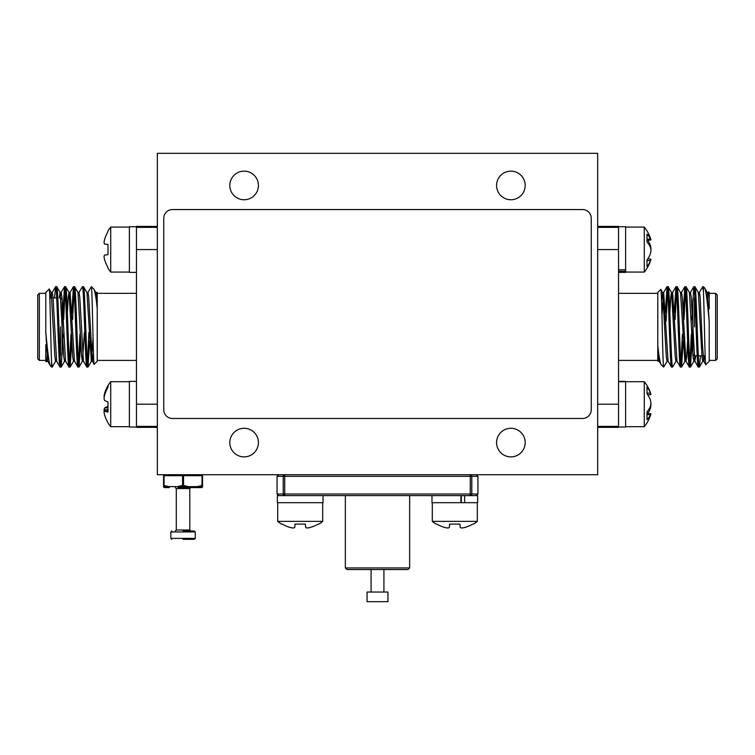 <?xml version="1.0" encoding="UTF-8"?>
<svg xmlns="http://www.w3.org/2000/svg" width="755" height="755" viewBox="0 0 755 755"><rect width="100%" height="100%" fill="white"/><g stroke="black" fill="none" stroke-linecap="round" stroke-linejoin="round"><path stroke-width="1.13" d="M510.89 171.149A14.307 14.307 0 0 1 525.187 185.456A14.307 14.307 0 0 1 510.89 199.754A14.307 14.307 0 0 1 496.582 185.456A14.307 14.307 0 0 1 510.89 171.149M244.11 171.149A14.307 14.307 0 0 1 258.418 185.456A14.307 14.307 0 0 1 244.11 199.754A14.307 14.307 0 0 1 229.813 185.456A14.307 14.307 0 0 1 244.11 171.149M244.11 428.283A14.307 14.307 0 0 1 258.418 442.59A14.307 14.307 0 0 1 244.11 456.888A14.307 14.307 0 0 1 229.813 442.59A14.307 14.307 0 0 1 244.11 428.283M510.89 428.283A14.307 14.307 0 0 1 525.187 442.59A14.307 14.307 0 0 1 510.89 456.888A14.307 14.307 0 0 1 496.582 442.59A14.307 14.307 0 0 1 510.89 428.283M157.333 153.312L157.333 474.725L597.667 474.725L597.667 153.312L157.333 153.312M60.57 326.877L60.57 355.803M62.174 354.199L62.174 300.367M37.75 358.804L37.75 294.95L39.354 293.346L39.354 360.409L37.75 358.804M136.447 293.346L97.216 293.346L97.017 292.289L97.216 298.791M136.447 360.409L97.216 360.409M45.781 344.827L45.781 361.267L46.348 361.834L45.781 354.897M45.781 293.346L39.354 293.346M45.781 360.409L39.354 360.409M49.179 289.099L45.781 292.487L45.781 331.851C47.423 349.839 49.066 364.703 50.557 366.043L51.566 367.053L51.566 362.409C50.774 344.469 49.972 285.626 49.179 289.099L51.227 292.581L54.86 356.653L55.606 361.258L56.719 361.258M45.781 331.851L47.707 361.173L50.557 366.043M91.43 286.834C92.346 290.052 93.271 368.393 94.186 364.287L97.216 361.267L97.216 308.512C96.366 298.98 94.488 288.712 93.809 289.089L91.43 286.702M97.216 308.512L95.876 292.581L93.809 289.089M86.853 292.496L87.967 292.496L88.712 297.102L92.346 361.173L94.186 364.287M83.503 286.702L82.389 286.702C83.88 284.239 85.372 369.516 86.853 367.053L87.967 367.053C86.485 369.516 84.994 284.239 83.503 286.702L86.948 292.581L91.317 361.258L93.044 338.514M77.925 292.496L79.039 292.496L79.785 297.102L83.418 361.173L86.853 367.053M74.575 286.702L73.462 286.702C74.953 284.239 76.444 369.516 77.925 367.053L79.039 367.053C77.557 369.516 76.066 284.239 74.575 286.702L78.01 292.581L81.644 356.653L82.389 361.258L83.418 361.173M67.365 312.985L68.252 297.102L68.998 292.496L70.111 292.496L74.49 361.173L77.925 367.053M65.647 286.702L64.534 286.702C66.025 284.239 67.516 369.516 68.998 367.053L70.111 367.053C68.629 369.516 67.138 284.239 65.647 286.702L69.082 292.581L72.716 356.653L73.462 361.258L74.575 361.258M60.626 295.186L61.183 292.496L61.929 297.102L65.562 361.173L68.998 367.053M56.719 286.702L55.606 286.702C57.087 284.239 58.588 369.516 60.07 367.053L61.183 367.053C59.702 369.516 58.21 284.239 56.719 286.702L60.155 292.581L63.788 356.653L64.534 361.258L65.647 361.258M50.33 297.951L51.142 292.496L52.255 292.496L53.001 297.102L56.634 361.173L60.07 367.053M87.967 367.053L89.685 340.769M87.41 363.91L88.873 332.662M87.882 292.581L91.317 286.702M79.039 367.053L80.757 340.769M78.482 363.91L79.888 334.267M78.954 292.581L82.389 286.702M70.111 367.053L71.829 340.769M72.622 319.488L74.018 289.844M69.554 363.91L70.961 334.267M71.744 312.985L73.462 286.702M61.183 367.053L63.146 334.267M63.694 319.488L65.09 289.844M62.816 312.985L64.534 286.702M51.566 362.409L52.255 367.053L55.691 361.173M52.255 367.053L51.566 367.053M54.502 297.951L55.606 286.702M97.216 308.351L97.216 293.402L96.895 292.496L95.781 292.496M157.333 427.349L136.447 427.349L136.447 249.565L157.333 249.565M157.333 226.406L136.447 226.406L136.447 249.565M136.447 426.386L157.333 426.386M136.447 227.368L157.333 227.368M136.447 404.189L157.333 404.189M45.781 354.784L46.678 361.258L47.791 361.258M59.258 297.951L60.07 292.496L61.183 292.496M79.115 366.987L82.484 361.173L84.371 332.662M92.346 361.173L93.45 353M694.43 326.877L694.43 297.951M692.826 299.556L692.826 354.199L694.09 355.463M717.25 294.95L717.25 358.804L715.646 360.409L715.646 293.346L717.25 294.95M618.553 360.409L657.784 360.409L657.784 354.963M618.553 293.346L657.784 293.346M709.219 308.927L709.219 292.487L708.652 291.921L709.219 298.857M709.219 360.409L715.646 360.409M709.219 293.346L715.646 293.346M705.821 364.656L709.219 361.267L709.219 321.904C707.577 303.916 705.934 289.052 704.443 287.712L703.433 286.702L703.433 291.345C704.226 309.286 705.028 368.129 705.821 364.656L705.765 364.646M709.219 321.904L707.293 292.581L704.443 287.712M663.569 366.921C662.654 363.702 661.729 285.362 660.814 289.467L657.784 292.487L657.784 345.243C658.634 354.774 660.512 365.043 661.191 364.665L663.569 367.053M657.784 345.243L659.124 361.173L661.191 364.665M668.147 361.258L667.033 361.258L666.288 356.653L662.654 292.581L660.814 289.467M657.784 361.267L657.784 360.409L657.784 361.267M671.497 367.053L672.611 367.053C671.12 369.516 669.628 284.239 668.147 286.702L667.033 286.702C668.515 284.239 670.006 369.516 671.497 367.053L668.052 361.173L663.683 292.496L661.956 315.241M677.075 361.258L675.961 361.258L675.215 356.653L671.582 292.581L668.147 286.702M680.425 367.053L681.538 367.053C680.047 369.516 678.556 284.239 677.075 286.702L675.961 286.702C677.443 284.239 678.934 369.516 680.425 367.053L676.99 361.173L672.611 292.496L671.497 292.496L670.751 297.102L669.864 312.985M687.635 340.769L686.748 356.653L686.002 361.258L684.889 361.258L680.51 292.581L677.075 286.702M689.353 367.053L690.466 367.053C688.975 369.516 687.484 284.239 686.002 286.702L684.889 286.702C686.37 284.239 687.862 369.516 689.353 367.053L685.917 361.173L682.284 297.102L681.538 292.496L680.425 292.496M694.373 358.568L693.817 361.258L693.071 356.653L689.438 292.581L686.002 286.702M698.281 367.053L699.394 367.053C697.913 369.516 696.412 284.239 694.93 286.702L693.817 286.702C695.298 284.239 696.789 369.516 698.281 367.053L694.845 361.173L691.212 297.102L690.466 292.496L689.353 292.496M704.67 355.803L703.858 361.258L702.745 361.258L701.999 356.653L698.366 292.581L694.93 286.702M667.033 286.702L665.315 312.985M667.59 289.844L666.127 321.092M667.118 361.173L663.683 367.053M675.961 286.702L674.243 312.985M676.518 289.844L675.112 319.488M676.046 361.173L672.611 367.053M684.889 286.702L683.171 312.985M682.378 334.267L680.982 363.91M685.446 289.844L684.039 319.488M683.256 340.769L681.538 367.053M693.817 286.702L691.854 319.488M691.306 334.267L689.91 363.91M692.184 340.769L690.466 367.053M703.433 291.345L702.745 286.702L699.309 292.581M702.745 286.702L703.433 286.702M700.498 355.803L699.394 367.053M657.784 345.403L657.784 360.409M597.667 226.406L618.553 226.406L618.553 404.189L597.667 404.189M597.667 427.349L618.553 427.349L618.553 404.189M618.553 227.368L597.667 227.368M618.553 426.386L597.667 426.386M618.553 249.565L597.667 249.565M709.219 298.971L708.322 292.496L707.208 292.496M703.858 361.258L702.367 344.063L700.14 297.102L699.394 292.496L698.281 292.496M695.742 355.803L694.845 361.173M675.885 286.768L672.516 292.581L672.054 295.186M662.654 292.581L661.55 300.754M659.219 361.258L658.105 361.258L657.784 360.352M408.03 569.544L346.97 569.544L345.356 567.939L409.644 567.939L408.03 569.544M387.947 592.043L367.053 592.043L367.053 601.688L387.947 601.688L387.947 592.043M278.661 474.725L277.057 476.339L284.72 476.339L284.72 474.725A1.604 1.51 -90 0 0 283.21 476.339L283.21 494.015A1.604 1.51 90 0 0 284.72 495.62L278.661 495.62L277.057 494.015L477.943 494.015L476.339 495.62L277.378 495.62L277.378 502.688L323.017 502.688L323.017 495.62M201.566 487.588A0.963 0.963 0 0 0 202.529 486.616A0.963 0.953 180 0 1 202.029 487.456L201.981 486.211L197.121 487.456A0.963 0.472 -100.1 0 0 197.253 486.616A0.963 0.481 -90 0 1 196.772 487.588A0.963 0.689 -90 0 0 197.121 487.456L202.029 487.456A0.963 0.925 -90 0 1 201.566 487.588L187.835 487.588A0.963 0.481 -90 0 0 188.316 486.616A0.963 0.472 100.1 0 1 187.957 487.456L183.04 487.588M202.529 475.688A0.963 0.963 0 0 0 201.566 474.725A0.963 0.481 -90 0 1 202.047 475.688L202.529 475.688L202.529 485.371A0.963 0.925 -0 0 1 201.981 486.211L202.047 475.688L164.043 475.688L164.061 487.456A0.963 0.925 90 0 0 164.524 487.588L169.318 487.588A0.963 0.689 -90 0 1 168.969 487.456L164.109 486.211A0.963 0.925 180 0 1 163.561 485.371L163.561 475.688A0.963 0.963 0 0 1 164.524 474.725A0.963 0.481 -90 0 0 164.043 475.688L163.561 475.688M164.109 486.211L164.061 487.456A0.963 0.953 180 0 1 163.561 486.616A0.963 0.963 0 0 0 164.524 487.588M169.318 487.588A0.963 0.481 -90 0 1 168.827 486.616A0.963 0.472 100.1 0 0 168.969 487.456L164.061 487.456M163.561 486.616L163.561 485.371L168.827 486.616L177.774 486.616L182.559 485.371L182.559 475.688A0.963 0.481 -90 0 1 183.04 474.725A0.963 0.481 -90 0 1 183.531 475.688L183.531 485.371L188.316 486.616L197.253 486.616L202.529 485.371L202.529 486.616M178.255 487.588A0.963 0.481 -90 0 1 177.774 486.616A0.963 0.472 -100.1 0 0 178.133 487.456L187.957 487.456L183.04 486.211L182.559 485.371L183.531 485.371L183.04 486.211L178.255 487.588M183.04 530.973L194.29 530.973L195.262 531.935L170.828 531.935L170.828 538.372L195.262 538.372L194.29 539.334L183.04 539.334M136.447 272.385L129.379 272.385L129.379 226.736L136.447 226.736M136.447 427.019L129.379 427.019L129.379 381.369L136.447 381.369M477.622 495.62L477.622 502.688L431.983 502.688L431.983 495.62M460.918 502.688L460.918 495.62M461.314 502.688L461.314 495.62M464.646 502.688L464.646 495.62M618.553 226.736L625.621 226.736L625.621 272.385L618.553 272.385M625.621 271.328L618.553 271.328M625.621 269.809L618.553 269.809M618.553 381.719L625.621 381.719L625.621 427.019L618.553 427.019M625.621 381.369L618.553 381.369M107.993 254.728L107.993 244.403L107.993 254.728L104.577 255.02A35.136 13.392 174.6 0 0 104.039 256.389A35.136 32.333 167.1 0 0 104.577 259.569A35.542 35.4 90 0 0 107.993 267.506L107.993 268.233A35.627 35.627 0 0 0 110.711 272.064L110.711 227.066A35.627 35.627 0 0 0 107.993 230.888L107.993 231.615A35.542 35.4 90 0 0 104.577 239.552A35.136 32.333 12.9 0 0 104.039 242.732A35.136 32.333 12.9 0 1 104.577 239.552M104.577 259.569A35.136 32.333 167.1 0 1 104.039 256.389M104.039 242.732A35.136 13.392 5.4 0 0 104.577 244.101L107.993 244.403M104.577 414.948A35.542 34.956 151.1 0 0 107.993 422.734L107.993 422.866A35.627 35.627 0 0 0 110.711 426.688L110.711 381.69A35.627 35.627 0 0 0 107.993 385.522L107.993 387.296A35.542 34.956 151.1 0 0 104.577 395.176A35.136 34.05 20.7 0 0 104.039 398.536A35.136 18.356 5.9 0 0 104.577 400.386A35.542 5.615 5.1 0 0 107.993 401.943L107.993 412.136A35.542 5.615 174.9 0 1 104.577 411.173A35.136 8.097 174.9 0 0 104.039 412.022A35.136 29.804 170.5 0 0 104.577 414.948M107.993 410.871L104.577 411.173M107.993 407.709L104.577 408.002A35.542 5.615 174.9 0 1 107.993 406.445L107.993 401.943M107.993 409.635L104.039 409.852A35.136 18.356 174.1 0 1 104.577 408.002M104.275 411.588A35.136 34.05 159.3 0 1 104.039 409.852M105.134 393.459L104.577 393.44A35.542 34.956 28.9 0 1 107.993 385.654M104.341 396.394L104.039 396.366A35.136 29.804 9.5 0 1 104.577 393.44M459.965 524.083L449.64 524.083L459.965 524.083L460.257 527.49A35.136 13.392 84.6 0 0 461.626 528.038A35.136 32.333 77.1 0 0 464.816 527.49A35.542 35.4 -0 0 0 472.743 524.083L473.47 524.083A35.627 35.627 0 0 0 477.302 521.365L432.304 521.365A35.627 35.627 0 0 0 436.126 524.083L436.852 524.083A35.542 35.4 -0 0 0 444.789 527.49A35.136 32.333 -77.1 0 0 447.97 528.038A35.136 32.333 -77.1 0 1 444.789 527.49M464.816 527.49A35.136 32.333 77.1 0 1 461.626 528.038M447.97 528.038A35.136 13.392 -84.6 0 0 449.338 527.49L449.64 524.083M305.36 524.083L295.035 524.083L305.36 524.083L305.662 527.49A35.136 13.392 84.6 0 0 307.03 528.038A35.136 32.333 77.1 0 0 310.211 527.49A35.542 35.4 -0 0 0 318.148 524.083L318.874 524.083A35.627 35.627 0 0 0 322.696 521.365L277.698 521.365A35.627 35.627 0 0 0 281.53 524.083L282.257 524.083A35.542 35.4 -0 0 0 290.184 527.49A35.136 32.333 -77.1 0 0 293.374 528.038A35.136 32.333 -77.1 0 1 290.184 527.49M310.211 527.49A35.136 32.333 77.1 0 1 307.03 528.038M293.374 528.038A35.136 13.392 -84.6 0 0 294.743 527.49L295.035 524.083M650.423 247.31A35.542 22.754 -173.5 0 0 647.007 241.977L647.007 234.069A35.542 22.754 -6.5 0 1 650.423 238.939A35.136 10.523 -5.2 0 1 650.961 239.939A35.136 16.157 -5.6 0 0 650.848 239.514A35.627 35.627 0 0 0 644.289 227.066L644.289 272.064A35.627 35.627 0 0 0 650.848 259.607A35.136 16.157 -174.4 0 1 650.423 260.739A35.542 27.123 -172.2 0 1 647.007 266.628L647.007 259.984A35.542 27.123 -7.8 0 0 650.423 253.718A35.136 33.38 -16.2 0 0 650.961 250.405A35.136 31.049 -169.3 0 0 650.423 247.31M647.007 240.307L650.961 239.939M647.007 239.212L650.423 238.939M650.716 248.725L650.961 248.716A35.136 31.049 -10.7 0 1 650.848 249.565M649.423 245.356L650.423 245.403A35.136 33.38 -163.8 0 1 650.961 248.716M647.781 240.241A35.542 27.123 -172.2 0 1 650.423 245.403M647.007 260.503L650.423 260.739M647.781 258.88L650.961 259.182A35.136 16.157 -174.4 0 1 650.848 259.607M647.007 414.542L650.423 414.816A35.542 22.754 -173.5 0 1 647.007 419.686L647.007 411.777A35.542 22.754 -6.5 0 0 650.423 406.445A35.136 31.049 -10.7 0 0 650.961 403.349A35.136 33.38 -163.8 0 0 650.423 400.037A35.542 27.123 -172.2 0 0 647.007 393.77L647.007 387.126A35.542 27.123 -7.8 0 1 650.423 393.015A35.136 16.157 -5.6 0 1 650.848 394.148A35.136 16.157 -5.6 0 1 650.961 394.572L647.781 394.874M647.007 393.251L650.423 393.015M649.423 408.398L650.423 408.351A35.542 27.123 -7.8 0 1 647.781 413.514M650.716 405.029L650.961 405.039A35.136 33.38 -16.2 0 1 650.423 408.351M650.848 404.189A35.136 31.049 -169.3 0 1 650.961 405.039M647.007 413.447L650.961 413.815A35.136 10.523 -174.8 0 1 650.423 414.816M625.621 426.688L644.289 426.688A35.627 35.627 0 0 0 650.848 414.24A35.136 16.157 -174.4 0 0 650.961 413.815M644.289 426.688L644.289 381.69A35.627 35.627 0 0 1 650.848 394.148M163.76 218.242A8.682 8.682 0 0 1 172.442 209.56L582.558 209.56A8.682 8.682 0 0 1 591.24 218.242L591.24 409.805A8.682 8.682 0 0 1 582.558 418.478L172.442 418.478A8.682 8.682 0 0 1 163.76 409.805L163.76 218.242M476.339 474.725L477.943 476.339L471.79 476.339A1.604 1.51 -90 0 0 470.28 474.725L470.28 476.339L471.79 476.339L471.79 494.015A1.604 1.51 -90 0 1 470.28 495.62L470.28 476.339L284.72 476.339L284.72 495.62M176.293 488.551L176.293 530.01L189.798 530.01L189.798 488.551L176.293 488.551L175.33 487.588M91.317 361.258L92.431 361.258M46.763 361.173L46.404 361.805M64.619 361.173L61.259 366.987M73.546 361.173L70.187 366.987M91.412 361.173L88.042 366.987M73.386 286.768L70.026 292.581M64.458 286.768L61.098 292.581M55.53 286.768L52.17 292.581M49.821 297.951L51.953 297.951M53.077 297.951L56.71 297.951M62.174 299.556L60.91 298.291M694.93 361.258L693.817 361.258M663.683 292.496L662.569 292.496M708.237 292.581L708.596 291.949M703.773 361.173L705.774 364.637M690.381 292.581L693.741 286.768M681.454 292.581L684.813 286.768M663.588 292.581L666.958 286.768M681.614 366.987L684.974 361.173M690.542 366.987L693.902 361.173M699.47 366.987L702.83 361.173M705.179 355.803L703.047 355.803M701.923 355.803L698.29 355.803M697.176 355.803L694.43 355.803M383.927 569.544L383.927 592.043M409.644 495.62L409.644 567.939M477.943 476.339L477.943 494.015M277.057 476.339L277.057 494.015M345.356 495.62L345.356 567.939M371.073 569.544L371.073 592.043M176.293 530.01L175.33 530.973M195.262 531.935L195.262 538.372M170.828 531.935L171.791 530.973M170.828 538.372L171.791 539.334M189.798 530.01L190.76 530.973M189.798 488.551L190.76 487.588M129.379 272.064L110.711 272.064M129.379 227.066L110.711 227.066M129.379 426.688L110.711 426.688M129.379 381.69L110.711 381.69M477.302 502.688L477.302 521.365M432.304 502.688L432.304 521.365M322.696 502.688L322.696 521.365M277.698 502.688L277.698 521.365M625.621 227.066L644.289 227.066M625.621 272.064L644.289 272.064M625.621 381.69L644.289 381.69"/></g></svg>
